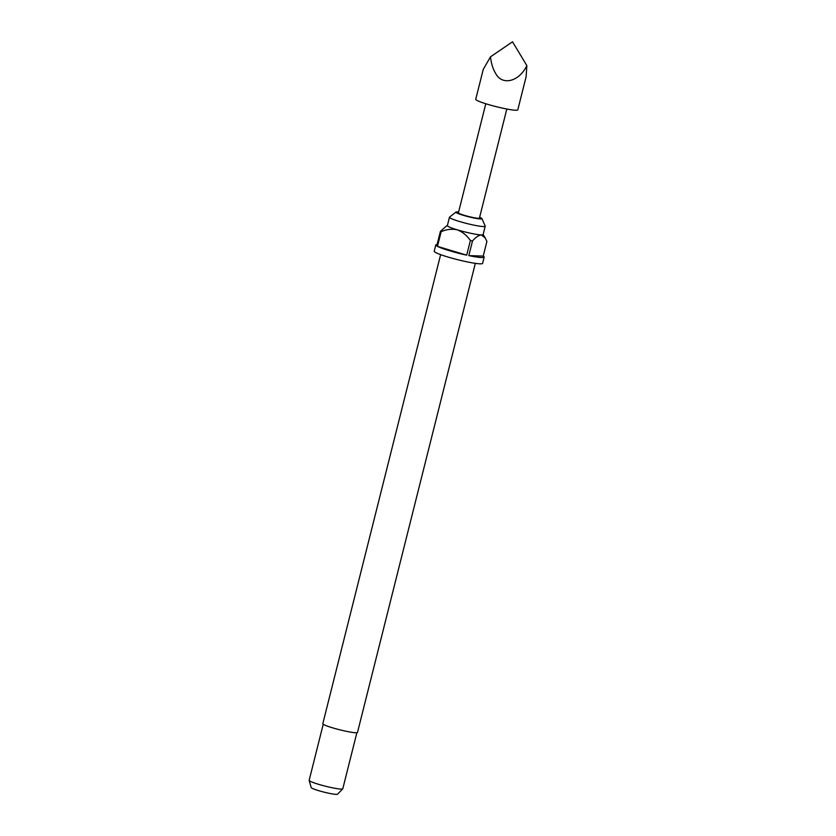 <?xml version="1.0" encoding="UTF-8"?>
<svg xmlns="http://www.w3.org/2000/svg" width="836" height="836" viewBox="0 0 836 836"><rect width="100%" height="100%" fill="white"/><g stroke="black" fill="none" stroke-linecap="round" stroke-linejoin="round"><path stroke-width="1.25" d="M485.8 103.748L458.4 212.814A10.837 1.087 14.1 0 0 464.262 215.301A10.837 1.087 14.1 0 0 479.425 218.091L506.825 109.035M475.736 99.285A21.684 2.174 14.1 0 0 487.472 104.26A21.684 2.174 14.1 0 0 517.798 109.85L526.126 76.693L526.847 65.595C518.989 82.043 501.673 86.045 495.351 72.878C492.822 68.604 491.202 63.254 490.502 56.817L483.239 69.419L475.736 99.285M458.598 212.041A13.449 1.348 14.1 0 0 455.933 212.083A13.449 1.348 14.1 0 0 463.144 215.27A13.449 1.348 14.1 0 0 481.944 218.624A13.449 1.348 14.1 0 0 479.624 217.318M455.933 212.083L449.549 217.12A18.434 1.85 14.1 0 0 449.465 217.245A18.434 1.85 14.1 0 0 459.434 221.477A18.434 1.85 14.1 0 0 485.214 226.222A18.434 1.85 14.1 0 0 485.193 226.075L481.944 218.624M440.635 254.625L322.811 723.694A17.89 1.787 14.1 0 0 332.488 727.801A17.89 1.787 14.1 0 0 357.505 732.409L475.329 263.34M323.229 724.248L309.153 780.312A17.347 1.735 14.1 0 0 309.153 780.416A17.347 1.735 14.1 0 0 318.537 784.304A17.347 1.735 14.1 0 0 342.739 788.86A17.347 1.735 14.1 0 0 342.791 788.766L356.878 732.702M309.153 780.416L311.211 787.585A13.585 1.359 14.1 0 0 318.568 790.626A13.585 1.359 14.1 0 0 337.535 794.2L342.739 788.86M485.214 226.222L483.114 234.592A18.434 1.85 -165.9 0 1 481.275 234.926A18.434 1.85 -165.9 0 1 457.334 229.848A18.434 1.85 -165.9 0 1 447.365 225.615L449.465 217.245M437.113 244.499A24.934 2.498 14.1 0 0 435.796 244.948L434.218 251.228A24.934 2.498 14.1 0 0 447.72 256.955A24.934 2.498 14.1 0 0 482.591 263.371L484.159 257.101A24.934 2.498 14.1 0 0 483.218 256.088L486.897 241.437L485.225 237.946L481.275 234.926C478.495 235.334 475.569 237.351 472.497 240.967L468.818 255.617A24.934 2.498 14.1 0 0 484.159 257.101M435.796 244.948A24.934 2.498 14.1 0 0 436.737 245.962L440.426 231.321A24.934 2.498 -165.9 0 0 441.147 231.718L437.468 246.369A24.934 2.498 14.1 0 0 449.287 250.675A24.934 2.498 14.1 0 0 466.697 255.168L470.375 240.517A24.934 2.498 -165.9 0 0 472.497 240.967M441.147 231.718C446.393 229.346 451.785 228.719 457.334 229.848C462.601 231.959 466.948 235.512 470.375 240.517M437.468 246.369L466.697 255.168M468.818 255.617L483.218 256.088M446.215 226.222L440.426 231.321M490.502 56.817L512.531 41.8L526.847 65.595M447.385 225.521L446.215 226.211M483.135 234.498L485.214 237.946"/></g></svg>
